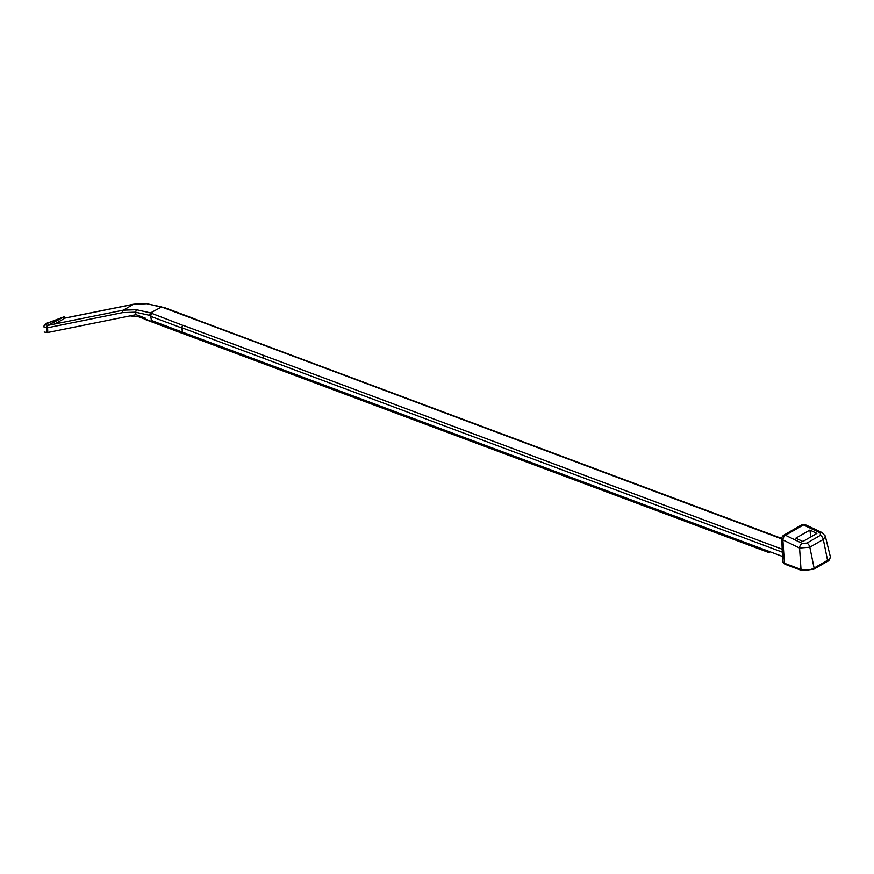<?xml version="1.0" encoding="UTF-8"?>
<svg xmlns="http://www.w3.org/2000/svg" width="874" height="874" viewBox="0 0 874 874"><rect width="100%" height="100%" fill="white"/><g stroke="black" fill="none" stroke-linecap="round" stroke-linejoin="round"><path stroke-width="1.31" d="M57.979 319.567L47.939 325.368L64.414 316.683L49.315 322.386L45.055 324.844A1.988 1.901 -81 0 0 43.962 326.985L46.967 327.466A1.988 1.901 -81 0 1 48.004 325.357M64.414 316.683L65.037 318.114L54.909 323.959L47.939 325.368M43.7 326.636L43.7 326.603C44.607 324.374 46.53 322.943 49.479 322.298L58.176 319.469M44.192 332.054L47.196 332.535L46.967 327.466L47.589 327.75A1.988 1.595 -101.4 0 1 48.267 325.303L48.157 325.325M54.909 323.959L54.286 322.528M47.196 332.535L47.797 332.481L47.589 327.75L122.611 312.63A1.988 1.595 -101.4 0 1 123.3 310.183L48.267 325.303M122.611 312.63L135.503 312.182L136.049 314.695L47.797 332.481M151.366 320.419L182.447 332.175L181.879 328.001A1.988 1.322 -69.5 0 1 183.037 325.456L150.547 312.914L149.388 315.306L135.503 312.193L136.42 309.724L123.3 310.183L133.449 304.327L146.832 303.715L162.957 307.495L194.028 319.108A1.988 1.322 -69.5 0 1 194.968 318.988A1.988 1.322 -69.5 0 1 195.394 319.316M146.832 303.715L161.614 306.938L150.547 312.914L136.42 309.724M136.049 314.695L143.096 317.328L130.117 315.896M145.303 318.158L143.096 317.328M782.481 556.432L151.388 320.561L150.798 316.388L181.879 328.001M151.956 313.842A1.988 1.322 110.5 0 0 150.798 316.388M194.968 318.988L163.897 307.375A1.988 1.322 110.5 0 0 162.957 307.495M194.028 319.108L781.782 538.941M274.971 349.524A1.988 1.322 110.5 0 1 275.911 349.403L194.793 319.086A1.988 1.322 110.5 0 0 193.853 319.207M182.032 327.816L263.15 358.132A1.988 1.322 110.5 0 1 264.319 355.674L183.201 325.357A1.988 1.322 110.5 0 0 182.032 327.816L182.437 332.011M145.16 318.234L145.281 319.108A0.994 0.666 110.5 0 0 145.641 319.633L768.355 552.368A0.994 0.666 -69.5 0 1 768.006 551.844L145.281 319.108M795.853 538.176L802.867 541.519L816.895 533.424L809.881 530.081L795.853 538.176M825.351 536.275L822.248 532.659A3.966 2.469 115.1 0 0 820.325 532.878L820.336 535.358A3.966 2.294 -120 0 1 823.297 539.455L827.558 560.3L814.098 568.078L809.827 547.222L823.297 539.455L825.384 536.286M801.655 524.881L783.76 535.216A3.966 3.966 0 0 0 781.782 538.646A3.966 1.879 180 0 0 782.907 539.957L799.579 548.031L801.01 569.455L784.437 563.26A6.151 2.884 172 0 1 782.7 561.611A6.151 2.884 172 0 1 782.689 561.479L781.782 539.182L782.907 539.957A3.966 2.502 -64.2 0 1 785.497 535.281L803.392 524.957A3.966 2.469 -64.9 0 1 805.315 524.728A3.966 3.966 0 0 0 801.655 524.881A3.966 2.294 60 0 1 803.392 524.957L820.325 532.878M801.72 570.504A1.988 1.322 110.5 0 1 801.01 569.455A9.319 4.37 -8 0 0 814.098 568.078A1.988 1.147 60 0 1 813.705 569.28L801.72 570.504L785.147 564.309L782.7 561.611M802.168 543.355A3.966 2.502 -64.2 0 0 799.579 548.031L809.827 547.222A3.966 2.294 -120 0 0 806.877 543.125L802.168 543.355L785.497 535.281A3.966 2.294 60 0 0 783.76 535.216M830.3 556.585C829.972 559.393 828.934 561.032 827.175 561.501A1.988 1.147 60 0 0 827.558 560.3A9.319 4.37 -8 0 0 830.3 556.585A9.319 4.37 -8 0 0 830.267 556.388L825.253 535.915M770.289 551.876L769.153 552.313A0.994 0.808 -111.4 0 1 768.006 551.844L769.076 551.418M809.881 530.081L810.843 536.909M802.911 524.771L803.49 524.848M48.026 325.314L45.055 324.844M65.004 318.049L133.842 304.174A1.988 1.595 78.6 0 0 133.449 304.327L65.037 318.114M149.388 315.306L150.787 315.831M145.248 318.857L140.343 317.022M263.15 358.132L782.306 552.16M264.319 355.674L782.186 549.222M768.628 552.379A0.994 0.666 -69.5 0 1 768.355 552.368A0.994 0.994 0 0 0 769.065 552.357M820.336 535.358L806.877 543.125M785.147 564.309A1.988 1.322 110.5 0 1 784.437 563.26L782.907 540.394M147.553 303.54L133.842 304.174M161.624 306.938L163.023 307.462M145.324 319.283L138.857 316.858M275.911 349.403L781.782 538.471M822.248 532.659L805.315 524.728M827.175 561.501L813.705 569.28"/></g></svg>

